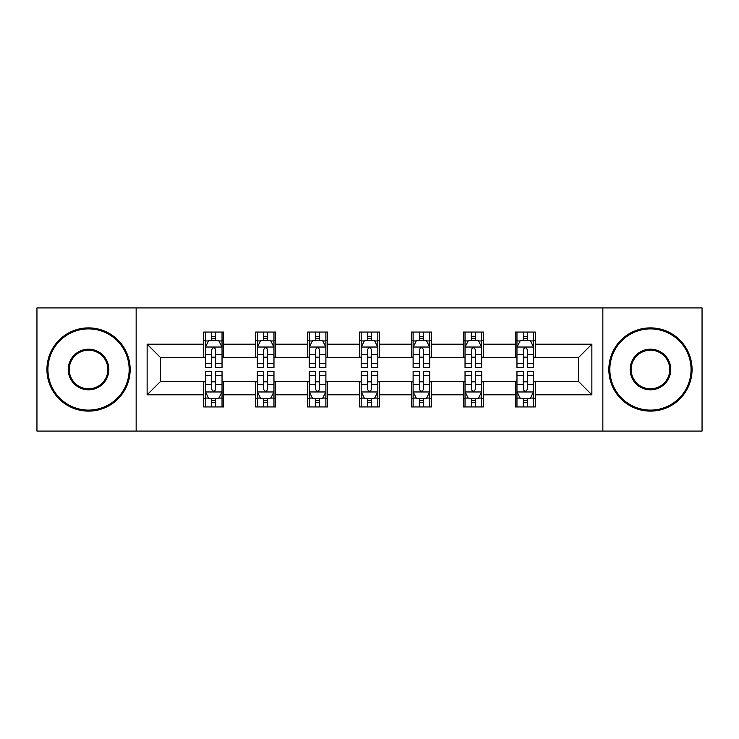 <?xml version="1.0" encoding="UTF-8"?>
<svg xmlns="http://www.w3.org/2000/svg" width="739" height="739" viewBox="0 0 739 739"><rect width="100%" height="100%" fill="white"/><g stroke="black" fill="none" stroke-linecap="round" stroke-linejoin="round"><path stroke-width="1.11" d="M602.848 431.086L702.05 431.086L702.05 307.914L602.848 307.914L602.848 431.086L136.152 431.086L136.152 307.914L36.95 307.914L36.95 431.086L136.152 431.086M602.848 307.914L136.152 307.914M535.276 344.198L535.276 332.051L515.305 332.051L515.305 344.198L483.343 344.198L483.343 332.051L463.371 332.051L463.371 344.198L431.419 344.198L431.419 332.051L411.447 332.051L411.447 344.198L379.486 344.198L379.486 332.051L359.514 332.051L359.514 344.198L327.553 344.198L327.553 332.051L307.581 332.051L307.581 344.198L275.629 344.198L275.629 332.051L255.657 332.051L255.657 344.198L223.695 344.198L223.695 332.051L203.724 332.051L203.724 344.198L147.135 344.198L147.135 394.802L160.446 381.481L203.724 381.481L203.724 406.949L223.695 406.949L223.695 381.481L255.657 381.481L255.657 406.949L275.629 406.949L275.629 381.481L307.581 381.481L307.581 406.949L327.553 406.949L327.553 381.481L359.514 381.481L359.514 406.949L379.486 406.949L379.486 381.481L411.447 381.481L411.447 406.949L431.419 406.949L431.419 381.481L463.371 381.481L463.371 406.949L483.343 406.949L483.343 381.481L515.305 381.481L515.305 406.949L535.276 406.949L535.276 381.481L578.554 381.481L578.554 357.519L535.276 357.519L535.276 344.198L591.865 344.198L591.865 394.802L535.276 394.802M515.305 394.802L483.343 394.802M463.371 394.802L431.419 394.802M411.447 394.802L379.486 394.802M359.514 394.802L327.553 394.802M307.581 394.802L275.629 394.802M255.657 394.802L223.695 394.802M203.724 394.802L147.135 394.802M515.305 344.198L515.305 357.519L483.343 357.519L483.343 344.198M463.371 344.198L463.371 357.519L431.419 357.519L431.419 344.198M411.447 344.198L411.447 357.519L379.486 357.519L379.486 344.198M359.514 344.198L359.514 357.519L327.553 357.519L327.553 344.198M307.581 344.198L307.581 357.519L275.629 357.519L275.629 344.198M255.657 344.198L255.657 357.519L223.695 357.519L223.695 344.198M203.724 344.198L203.724 357.519L160.446 357.519L147.135 344.198M160.446 357.519L160.446 381.481M591.865 394.802L578.554 381.481M578.554 357.519L591.865 344.198M203.724 340.374L205.387 340.374M211.714 340.374L215.705 340.374M222.033 340.374L223.695 340.374M203.724 357.186L205.387 357.186M211.714 357.186L215.705 357.186M222.033 357.186L223.695 357.186M203.724 381.814L205.387 381.814M211.714 381.814L215.705 381.814M222.033 381.814L223.695 381.814M203.724 398.626L205.387 398.626M211.714 398.626L215.705 398.626M222.033 398.626L223.695 398.626M255.657 381.814L257.32 381.814M263.647 381.814L267.638 381.814M273.966 381.814L275.629 381.814M255.657 398.626L257.32 398.626M263.647 398.626L267.638 398.626M273.966 398.626L275.629 398.626M255.657 340.374L257.32 340.374M263.647 340.374L267.638 340.374M273.966 340.374L275.629 340.374M255.657 357.186L257.32 357.186M263.647 357.186L267.638 357.186M273.966 357.186L275.629 357.186M307.581 381.814L309.244 381.814M315.571 381.814L319.571 381.814M325.89 381.814L327.553 381.814M307.581 398.626L309.244 398.626M315.571 398.626L319.571 398.626M325.89 398.626L327.553 398.626M307.581 340.374L309.244 340.374M315.571 340.374L319.571 340.374M325.89 340.374L327.553 340.374M307.581 357.186L309.244 357.186M315.571 357.186L319.571 357.186M325.89 357.186L327.553 357.186M359.514 381.814L361.177 381.814M367.505 381.814L371.495 381.814M377.823 381.814L379.486 381.814M359.514 398.626L361.177 398.626M367.505 398.626L371.495 398.626M377.823 398.626L379.486 398.626M359.514 340.374L361.177 340.374M367.505 340.374L371.495 340.374M377.823 340.374L379.486 340.374M359.514 357.186L361.177 357.186M367.505 357.186L371.495 357.186M377.823 357.186L379.486 357.186M411.447 381.814L413.11 381.814M419.429 381.814L423.429 381.814M429.756 381.814L431.419 381.814M411.447 398.626L413.11 398.626M419.429 398.626L423.429 398.626M429.756 398.626L431.419 398.626M411.447 340.374L413.11 340.374M419.429 340.374L423.429 340.374M429.756 340.374L431.419 340.374M411.447 357.186L413.11 357.186M419.429 357.186L423.429 357.186M429.756 357.186L431.419 357.186M463.371 381.814L465.034 381.814M471.362 381.814L475.353 381.814M481.68 381.814L483.343 381.814M463.371 398.626L465.034 398.626M471.362 398.626L475.353 398.626M481.68 398.626L483.343 398.626M463.371 340.374L465.034 340.374M471.362 340.374L475.353 340.374M481.68 340.374L483.343 340.374M463.371 357.186L465.034 357.186M471.362 357.186L475.353 357.186M481.68 357.186L483.343 357.186M515.305 381.814L516.967 381.814M523.295 381.814L527.286 381.814M533.613 381.814L535.276 381.814M515.305 398.626L516.967 398.626M523.295 398.626L527.286 398.626M533.613 398.626L535.276 398.626M515.305 340.374L516.967 340.374M523.295 340.374L527.286 340.374M533.613 340.374L535.276 340.374M515.305 357.186L516.967 357.186M523.295 357.186L527.286 357.186M533.613 357.186L535.276 357.186M215.705 336.374L211.714 336.374M222.033 363.329L215.705 363.329L215.705 367.505L222.033 367.505L222.033 347.201L218.707 340.54L208.721 340.54L205.387 347.201L205.387 367.505L211.714 367.505L211.714 363.329L205.387 363.329M205.387 347.201L205.387 332.051M222.033 347.201L222.033 332.051M211.714 340.54L211.714 332.051M215.705 332.051L215.705 340.54M215.705 363.329L215.705 349.695C214.375 347.127 213.044 347.127 211.714 349.695L211.714 363.329M211.714 402.626L215.705 402.626M205.387 375.671L211.714 375.671L211.714 371.495L205.387 371.495L205.387 391.799L208.721 398.46L218.707 398.46L222.033 391.799L222.033 371.495L215.705 371.495L215.705 375.671L222.033 375.671M222.033 391.799L222.033 406.949M205.387 391.799L205.387 406.949M215.705 398.46L215.705 406.949M211.714 406.949L211.714 398.46M211.714 375.671L211.714 389.305C213.044 391.873 214.375 391.873 215.705 389.305L215.705 375.671M88.551 328.892A40.608 40.608 0 0 0 47.933 369.5A40.608 40.608 0 0 0 88.551 410.108A40.608 40.608 0 0 0 129.159 369.5A40.608 40.608 0 0 0 88.551 328.892M88.551 411.115A41.615 41.615 0 0 1 46.936 369.5A41.615 41.615 0 0 1 88.551 327.885A41.615 41.615 0 0 1 130.156 369.5A41.615 41.615 0 0 1 88.551 411.115M88.551 349.196A20.304 20.304 0 0 1 108.855 369.5A20.304 20.304 0 0 1 88.551 389.804A20.304 20.304 0 0 1 68.237 369.5A20.304 20.304 0 0 1 88.551 349.196M88.551 388.806A19.306 19.306 0 0 0 107.857 369.5A19.306 19.306 0 0 0 88.551 350.194A19.306 19.306 0 0 0 69.235 369.5A19.306 19.306 0 0 0 88.551 388.806M650.449 328.892A40.608 40.608 0 0 0 609.841 369.5A40.608 40.608 0 0 0 650.449 410.108A40.608 40.608 0 0 0 691.067 369.5A40.608 40.608 0 0 0 650.449 328.892M650.449 411.115A41.615 41.615 0 0 1 608.844 369.5A41.615 41.615 0 0 1 650.449 327.885A41.615 41.615 0 0 1 692.064 369.5A41.615 41.615 0 0 1 650.449 411.115M650.449 349.196A20.304 20.304 0 0 1 670.763 369.5A20.304 20.304 0 0 1 650.449 389.804A20.304 20.304 0 0 1 630.145 369.5A20.304 20.304 0 0 1 650.449 349.196M650.449 388.806A19.306 19.306 0 0 0 669.765 369.5A19.306 19.306 0 0 0 650.449 350.194A19.306 19.306 0 0 0 631.143 369.5A19.306 19.306 0 0 0 650.449 388.806M267.638 336.374L263.647 336.374M273.966 363.329L267.638 363.329L267.638 367.505L273.966 367.505L273.966 347.201L270.631 340.54L260.645 340.54L257.32 347.201L257.32 367.505L263.647 367.505L263.647 363.329L257.32 363.329M257.32 347.201L257.32 332.051M273.966 347.201L273.966 332.051M263.647 340.54L263.647 332.051M267.638 332.051L267.638 340.54M267.638 363.329L267.638 349.695C266.308 347.127 264.978 347.127 263.647 349.695L263.647 363.329M319.571 336.374L315.571 336.374M325.89 363.329L319.571 363.329L319.571 367.505L325.89 367.505L325.89 347.201L322.564 340.54L312.579 340.54L309.244 347.201L309.244 367.505L315.571 367.505L315.571 363.329L309.244 363.329M309.244 347.201L309.244 332.051M325.89 347.201L325.89 332.051M315.571 340.54L315.571 332.051M319.571 332.051L319.571 340.54M319.571 363.329L319.571 349.695C318.241 347.127 316.911 347.127 315.571 349.695L315.571 363.329M263.647 402.626L267.638 402.626M257.32 375.671L263.647 375.671L263.647 371.495L257.32 371.495L257.32 391.799L260.645 398.46L270.631 398.46L273.966 391.799L273.966 371.495L267.638 371.495L267.638 375.671L273.966 375.671M273.966 391.799L273.966 406.949M257.32 391.799L257.32 406.949M267.638 398.46L267.638 406.949M263.647 406.949L263.647 398.46M263.647 375.671L263.647 389.305C264.968 391.873 266.308 391.873 267.638 389.305L267.638 375.671M315.571 402.626L319.571 402.626M309.244 375.671L315.571 375.671L315.571 371.495L309.244 371.495L309.244 391.799L312.579 398.46L322.564 398.46L325.89 391.799L325.89 371.495L319.571 371.495L319.571 375.671L325.89 375.671M325.89 391.799L325.89 406.949M309.244 391.799L309.244 406.949M319.571 398.46L319.571 406.949M315.571 406.949L315.571 398.46M315.571 375.671L315.571 389.305C316.902 391.873 318.232 391.873 319.571 389.305L319.571 375.671M371.495 336.374L367.505 336.374M377.823 363.329L371.495 363.329L371.495 367.505L377.823 367.505L377.823 347.201L374.497 340.54L364.503 340.54L361.177 347.201L361.177 367.505L367.505 367.505L367.505 363.329L361.177 363.329M361.177 347.201L361.177 332.051M377.823 347.201L377.823 332.051M367.505 340.54L367.505 332.051M371.495 332.051L371.495 340.54M371.495 363.329L371.495 349.695C370.165 347.127 368.835 347.127 367.505 349.695L367.505 363.329M423.429 336.374L419.429 336.374M429.756 363.329L423.429 363.329L423.429 367.505L429.756 367.505L429.756 347.201L426.421 340.54L416.436 340.54L413.11 347.201L413.11 367.505L419.429 367.505L419.429 363.329L413.11 363.329M413.11 347.201L413.11 332.051M429.756 347.201L429.756 332.051M419.429 340.54L419.429 332.051M423.429 332.051L423.429 340.54M423.429 363.329L423.429 349.695C422.098 347.127 420.768 347.127 419.429 349.695L419.429 363.329M475.353 336.374L471.362 336.374M481.68 363.329L475.353 363.329L475.353 367.505L481.68 367.505L481.68 347.201L478.355 340.54L468.369 340.54L465.034 347.201L465.034 367.505L471.362 367.505L471.362 363.329L465.034 363.329M465.034 347.201L465.034 332.051M481.68 347.201L481.68 332.051M471.362 340.54L471.362 332.051M475.353 332.051L475.353 340.54M475.353 363.329L475.353 349.695C474.032 347.127 472.692 347.127 471.362 349.695L471.362 363.329M367.505 402.626L371.495 402.626M361.177 375.671L367.505 375.671L367.505 371.495L361.177 371.495L361.177 391.799L364.503 398.46L374.497 398.46L377.823 391.799L377.823 371.495L371.495 371.495L371.495 375.671L377.823 375.671M377.823 391.799L377.823 406.949M361.177 391.799L361.177 406.949M371.495 398.46L371.495 406.949M367.505 406.949L367.505 398.46M367.505 375.671L367.505 389.305C368.835 391.873 370.165 391.873 371.495 389.305L371.495 375.671M419.429 402.626L423.429 402.626M413.11 375.671L419.429 375.671L419.429 371.495L413.11 371.495L413.11 391.799L416.436 398.46L426.421 398.46L429.756 391.799L429.756 371.495L423.429 371.495L423.429 375.671L429.756 375.671M429.756 391.799L429.756 406.949M413.11 391.799L413.11 406.949M423.429 398.46L423.429 406.949M419.429 406.949L419.429 398.46M419.429 375.671L419.429 389.305C420.759 391.873 422.089 391.873 423.429 389.305L423.429 375.671M471.362 402.626L475.353 402.626M465.034 375.671L471.362 375.671L471.362 371.495L465.034 371.495L465.034 391.799L468.369 398.46L478.355 398.46L481.68 391.799L481.68 371.495L475.353 371.495L475.353 375.671L481.68 375.671M481.68 391.799L481.68 406.949M465.034 391.799L465.034 406.949M475.353 398.46L475.353 406.949M471.362 406.949L471.362 398.46M471.362 375.671L471.362 389.305C472.692 391.873 474.022 391.873 475.353 389.305L475.353 375.671M527.286 336.374L523.295 336.374M533.613 363.329L527.286 363.329L527.286 367.505L533.613 367.505L533.613 347.201L530.279 340.54L520.293 340.54L516.967 347.201L516.967 367.505L523.295 367.505L523.295 363.329L516.967 363.329M516.967 347.201L516.967 332.051M533.613 347.201L533.613 332.051M523.295 340.54L523.295 332.051M527.286 332.051L527.286 340.54M527.286 363.329L527.286 349.695C525.956 347.127 524.625 347.127 523.295 349.695L523.295 363.329M523.295 402.626L527.286 402.626M516.967 375.671L523.295 375.671L523.295 371.495L516.967 371.495L516.967 391.799L520.293 398.46L530.279 398.46L533.613 391.799L533.613 371.495L527.286 371.495L527.286 375.671L533.613 375.671M533.613 391.799L533.613 406.949M516.967 391.799L516.967 406.949M527.286 398.46L527.286 406.949M523.295 406.949L523.295 398.46M523.295 375.671L523.295 389.305C524.625 391.873 525.956 391.873 527.286 389.305L527.286 375.671M221.949 347.034L205.47 347.034M205.387 340.938L208.518 340.938M218.901 340.938L222.033 340.938M211.714 354.406L205.387 354.406M222.033 354.406L215.705 354.406M215.705 338.499L211.714 338.499M205.47 391.966L221.949 391.966M222.033 398.062L218.901 398.062M208.518 398.062L205.387 398.062M215.705 384.594L222.033 384.594M205.387 384.594L211.714 384.594M211.714 400.501L215.705 400.501M273.883 347.034L257.403 347.034M257.32 340.938L260.451 340.938M270.834 340.938L273.966 340.938M263.647 354.406L257.32 354.406M273.966 354.406L267.638 354.406M267.638 338.499L263.647 338.499M325.807 347.034L309.327 347.034M309.244 340.938L312.375 340.938M322.767 340.938L325.89 340.938M315.571 354.406L309.244 354.406M325.89 354.406L319.571 354.406M319.571 338.499L315.571 338.499M257.403 391.966L273.883 391.966M273.966 398.062L270.834 398.062M260.451 398.062L257.32 398.062M267.638 384.594L273.966 384.594M257.32 384.594L263.647 384.594M263.647 400.501L267.638 400.501M309.327 391.966L325.807 391.966M325.89 398.062L322.767 398.062M312.375 398.062L309.244 398.062M319.571 384.594L325.89 384.594M309.244 384.594L315.571 384.594M315.571 400.501L319.571 400.501M377.74 347.034L361.26 347.034M361.177 340.938L364.309 340.938M374.691 340.938L377.823 340.938M367.505 354.406L361.177 354.406M377.823 354.406L371.495 354.406M371.495 338.499L367.505 338.499M429.673 347.034L413.193 347.034M413.11 340.938L416.233 340.938M426.625 340.938L429.756 340.938M419.429 354.406L413.11 354.406M429.756 354.406L423.429 354.406M423.429 338.499L419.429 338.499M481.597 347.034L465.117 347.034M465.034 340.938L468.166 340.938M478.549 340.938L481.68 340.938M471.362 354.406L465.034 354.406M481.68 354.406L475.353 354.406M475.353 338.499L471.362 338.499M361.26 391.966L377.74 391.966M377.823 398.062L374.691 398.062M364.309 398.062L361.177 398.062M371.495 384.594L377.823 384.594M361.177 384.594L367.505 384.594M367.505 400.501L371.495 400.501M413.193 391.966L429.673 391.966M429.756 398.062L426.625 398.062M416.233 398.062L413.11 398.062M423.429 384.594L429.756 384.594M413.11 384.594L419.429 384.594M419.429 400.501L423.429 400.501M465.117 391.966L481.597 391.966M481.68 398.062L478.549 398.062M468.166 398.062L465.034 398.062M475.353 384.594L481.68 384.594M465.034 384.594L471.362 384.594M471.362 400.501L475.353 400.501M533.53 347.034L517.051 347.034M516.967 340.938L520.099 340.938M530.482 340.938L533.613 340.938M523.295 354.406L516.967 354.406M533.613 354.406L527.286 354.406M527.286 338.499L523.295 338.499M517.051 391.966L533.53 391.966M533.613 398.062L530.482 398.062M520.099 398.062L516.967 398.062M527.286 384.594L533.613 384.594M516.967 384.594L523.295 384.594M523.295 400.501L527.286 400.501"/></g></svg>

